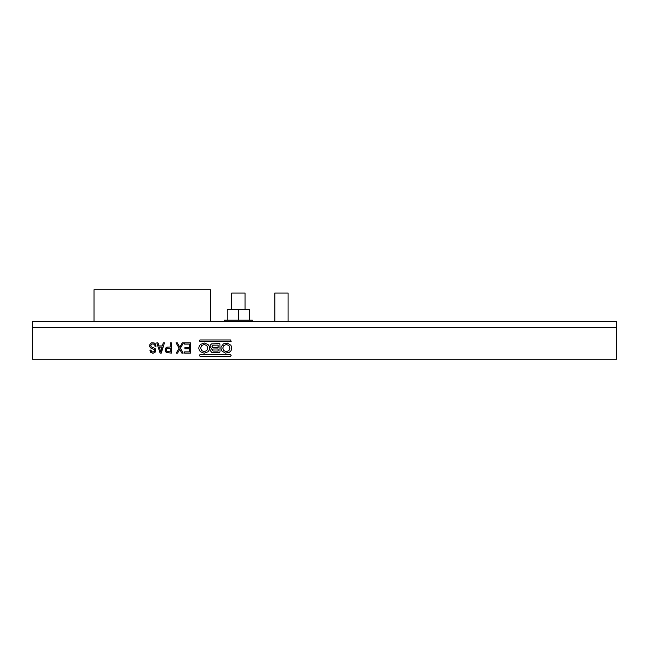 <?xml version="1.0" encoding="UTF-8"?>
<svg xmlns="http://www.w3.org/2000/svg" width="649" height="649" viewBox="0 0 649 649"><rect width="100%" height="100%" fill="white"/><g stroke="black" fill="none" stroke-linecap="round" stroke-linejoin="round"><path stroke-width="0.97" d="M616.55 327.477L32.45 327.477L32.45 359.27L616.55 359.27L616.55 327.477L32.45 327.477L32.45 321.523L616.55 321.523L616.55 327.477M164.44 342.875L161.277 353.105L160.125 353.105L156.782 342.875L157.999 342.875L158.973 345.933L162.372 345.933L163.28 342.875L164.44 342.875M231.182 355.165L230.606 356.212L199.981 356.212L199.405 355.628L199.981 354.581L230.606 354.581L231.182 355.165M231.125 341.35L199.981 341.593L199.405 340.547L199.981 339.962L230.638 339.962L231.125 341.35M211.225 348.821L211.744 348.489L210.511 347.645L210.098 346.193L210.365 345L211.55 343.905L219.216 343.556L219.946 344.035L220.003 351.839L219.524 352.569L211.736 352.366L210.584 350.963L211.225 348.821M227.41 343.094L230.817 345.211L231.669 347.053L231.669 349.162L230.817 351.012L229.316 352.366L225.317 353.113L221.917 351.012L221.058 349.162L221.058 347.053L223.426 343.84L227.41 343.094M204.2 353.218L200.436 351.758L199.235 350.144L198.781 348.107L199.235 346.079L200.452 344.457L204.216 342.988L207.972 344.457L209.181 346.079L209.627 348.107L209.181 350.144L207.972 351.758L204.2 353.218M183.513 342.875L180.414 348.14L183.148 353.105L181.874 353.105L179.749 349.292L177.558 353.105L176.285 353.105L179.14 348.221L176.041 342.875L177.372 342.875L179.805 347.15L182.239 342.875L183.513 342.875M184.908 348.756L184.908 347.531L189.403 347.531L189.403 344.1L184.421 344.1L184.421 342.875L190.498 342.875L190.498 353.105L184.608 353.105L184.608 351.88L189.403 351.88L189.403 348.756L184.908 348.756M170.265 346.996L170.265 342.875L171.36 342.875L171.36 353.105L166.136 352.496L165.162 350.127L165.893 347.84L166.866 347.15L170.265 346.996M149.732 346.615L149.854 344.481L151.436 342.875L154.17 342.956L155.2 343.637L156.052 346.16L155.022 346.315L154.835 345.171L153.562 344.019L151.923 344.019L150.649 345.625L151.258 346.85L155.2 348.602L155.752 350.436L155.022 352.415L152.953 353.259L150.771 352.415L149.854 350.127L150.893 350.054L151.501 351.498L152.896 352.034L154.235 351.58L154.657 349.9L150.584 347.913L149.732 346.615M162.063 347.077L159.338 347.077L160.733 351.961L162.063 347.077M212.32 350.038L213.172 351.044L218.088 351.085L218.088 348.959L213.05 349.024L212.32 350.038M211.955 346.306L212.799 347.531L218.088 347.604L218.088 345.114L212.856 345.171L211.955 346.306M222.761 348.091L223.808 350.606L226.363 351.669L228.919 350.606L229.965 348.091L228.919 345.552L226.355 344.481L223.808 345.552L222.761 348.091M200.606 348.091L201.652 350.606L204.2 351.669L206.755 350.606L207.81 348.091L206.755 345.552L204.192 344.481L201.644 345.552L200.606 348.091M170.265 351.88L170.265 348.221L166.744 348.675L166.258 350.054L166.866 351.498L170.265 351.88M210.592 321.523L94.04 321.523L94.04 289.73L210.592 289.73L210.592 321.523M288.075 321.523L288.075 293.04L274.835 293.04L274.835 321.523M245.03 309.597L245.03 293.04L231.782 293.04L231.782 309.597M238.41 320.192L238.41 309.597L227.15 309.597L227.15 320.192M249.67 320.192L249.67 309.597L238.41 309.597M252.315 321.523L252.315 320.192L224.497 320.192L224.497 321.523"/></g></svg>
